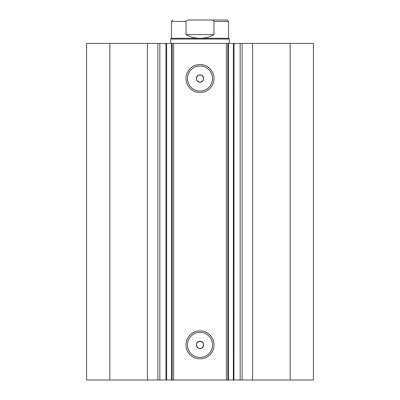<?xml version="1.0" encoding="UTF-8"?>
<svg xmlns="http://www.w3.org/2000/svg" width="400" height="400" viewBox="0 0 400 400"><rect width="100%" height="100%" fill="white"/><g stroke="black" fill="none" stroke-linecap="round" stroke-linejoin="round"><path stroke-width="0.6" d="M214.49 20L189.32 20C187.825 19.83 186.725 20.32 186.02 21.465L171.465 21.465L172.925 20M171.465 38.295L228.535 38.295L229.27 39.025L170.73 39.025L171.465 38.295L171.465 21.465M228.535 38.295L228.535 21.465L213.98 21.465L213.98 34.635C209.635 37.05 204.975 38.27 200 38.295C195.025 38.27 190.365 37.05 186.02 34.635L186.02 21.465M213.98 21.465C213.275 20.315 212.175 19.83 210.68 20L189.32 20M213.98 34.635L186.02 34.635M210.68 20L227.075 20L228.535 21.465M147.385 380L147.385 43.415L86.585 43.415L86.585 380L165.95 380L165.95 43.415L173.66 43.415L173.66 380L171.52 380L171.52 43.415M159.835 380L159.835 43.415L165.95 43.415M290.15 43.415L290.15 380L313.415 380L313.415 43.415L228.48 43.415L228.48 380L173.66 380M290.15 380L228.48 380M200 92.535A14 14 0 0 1 186 78.535A14 14 0 0 1 200 64.54A14 14 0 0 1 214 78.535A14 14 0 0 1 200 92.535M200 66A12.535 12.535 0 0 0 187.465 78.535A12.535 12.535 0 0 0 200 91.07A12.535 12.535 0 0 0 212.535 78.535A12.535 12.535 0 0 0 200 66M200 358.875A14 14 0 0 1 186 344.88A14 14 0 0 1 200 330.88A14 14 0 0 1 214 344.88A14 14 0 0 1 200 358.875M200 332.34A12.535 12.535 0 0 0 187.465 344.88A12.535 12.535 0 0 0 200 357.415A12.535 12.535 0 0 0 212.535 344.88A12.535 12.535 0 0 0 200 332.34M200 348.535L197.805 347.805C195.435 344.575 196.165 342.38 200 341.22A3.66 3.66 0 0 0 196.34 344.88A3.66 3.66 0 0 0 200 348.535A3.66 3.66 0 0 0 203.66 344.88A3.66 3.66 0 0 0 200 341.22C203.83 342.38 204.565 344.575 202.195 347.805L200 348.535M197.805 75.61C195.435 78.835 196.165 81.03 200 82.195C203.83 81.035 204.565 78.84 202.195 75.61L200 74.88A3.66 3.66 0 0 0 196.34 78.535A3.66 3.66 0 0 0 200 82.195A3.66 3.66 0 0 0 203.66 78.535A3.66 3.66 0 0 0 200 74.88L197.805 75.61M166.625 43.415L166.625 380L171.52 380M166.625 380L165.95 380M233.94 380L234.05 43.415M226.34 380L226.34 43.415L173.66 43.415M226.34 43.415L228.48 43.415M147.385 43.415L159.835 43.415M109.85 380L109.85 43.415M227.805 43.415L227.805 380M172.195 380L172.195 43.415M240.165 380L240.165 43.415M252.615 380L252.615 43.415M242.13 380L242.13 43.415M233.375 380L233.375 43.415M157.87 380L157.87 43.415M170.73 43.415L170.73 39.025M229.27 43.415L229.27 39.025"/></g></svg>
